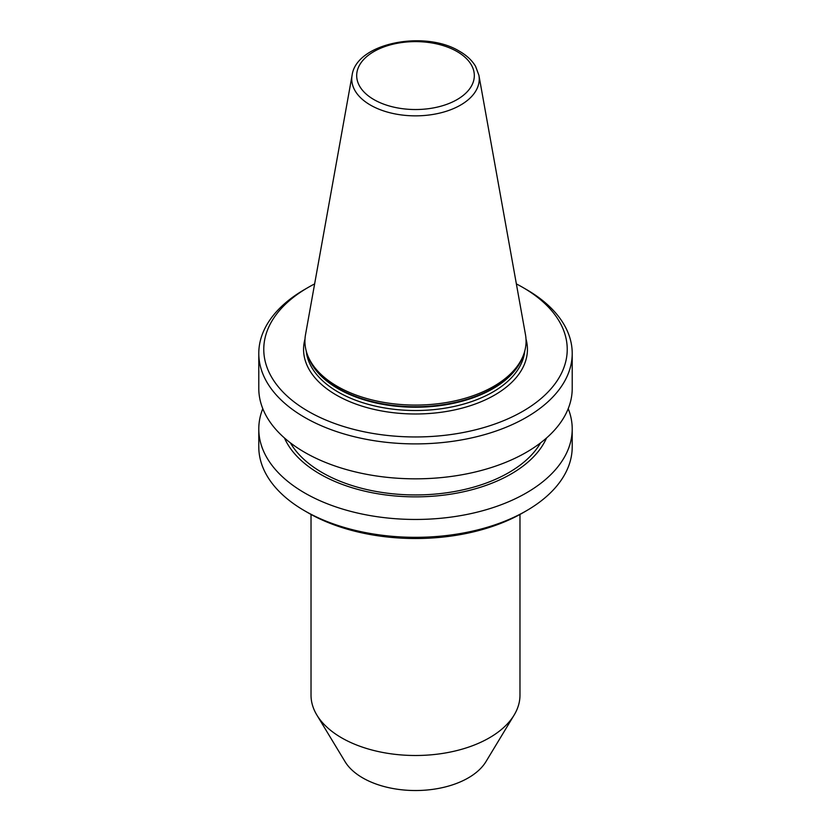 <?xml version="1.0" encoding="UTF-8"?>
<svg xmlns="http://www.w3.org/2000/svg" width="831" height="831" viewBox="0 0 831 831"><rect width="100%" height="100%" fill="white"/><g stroke="black" fill="none" stroke-linecap="round" stroke-linejoin="round"><path stroke-width="1.25" d="M352.095 75.257L305.517 334.654A110.575 63.842 0 0 0 308.654 357.662A110.575 63.842 0 0 0 337.313 386.373A110.575 63.842 0 0 0 444.201 402.89A110.575 63.842 0 0 0 522.346 357.662A110.575 63.842 0 0 0 525.483 334.654L478.905 75.257L475.571 66.335C472.07 60.434 466.731 55.428 459.574 51.314C425.005 29.823 356.291 42.88 352.095 75.257A63.738 36.803 0 0 0 370.429 105.07A63.738 36.803 0 0 0 442.902 112.278A63.738 36.803 0 0 0 478.905 75.257M308.208 411.303A151.741 87.608 0 0 0 522.792 411.303A151.741 87.608 0 0 0 522.792 287.412L526.314 289.448A156.716 90.475 0 0 1 572.216 353.424A156.716 90.475 0 0 1 475.467 437.013A156.716 90.475 0 0 1 304.686 417.401A156.716 90.475 0 0 1 258.784 353.424A156.716 90.475 0 0 1 304.686 289.448L308.208 287.412A151.741 87.608 0 0 0 308.208 411.303M258.784 353.424L258.784 388.357A156.716 90.475 0 0 0 304.686 452.334A156.716 90.475 0 0 0 475.467 471.946A156.716 90.475 0 0 0 572.216 388.357L572.216 353.424M290.403 442.85A131.838 76.12 0 0 0 322.272 472.642A131.838 76.12 0 0 0 540.597 442.85M284.472 437.989A135.173 78.041 0 0 0 319.925 474.002A135.173 78.041 0 0 0 451.378 494.061A135.173 78.041 0 0 0 546.528 437.989M262.783 408.665A156.716 90.475 0 0 0 258.784 428.973A156.716 90.475 0 0 0 304.686 492.96A156.716 90.475 0 0 0 475.467 512.571A156.716 90.475 0 0 0 572.216 428.973A156.716 90.475 0 0 0 568.217 408.665M526.314 510.826L522.792 512.862A151.741 87.608 0 0 1 308.208 512.862L304.686 510.826A156.716 90.475 0 0 0 526.314 510.826A156.716 90.475 0 0 0 572.216 446.849L572.216 428.973M311.023 514.441L311.023 695.183A104.477 60.32 0 0 0 316.871 715.065A104.477 60.32 0 0 0 341.624 737.835A104.477 60.32 0 0 0 514.129 715.065A104.477 60.32 0 0 0 519.977 695.183L519.977 514.441M316.871 715.065L345.052 761.653A74.624 43.087 0 0 0 362.731 777.909A74.624 43.087 0 0 0 485.948 761.653L514.129 715.065M258.784 428.973L258.784 446.849A156.716 90.475 0 0 0 304.686 510.826L308.208 512.862M526.314 289.448L522.792 287.412A151.741 87.608 0 0 0 516.373 283.911M314.627 283.911A151.741 87.608 0 0 0 308.208 287.412M308.654 357.662L309.62 359.761A109.567 63.26 0 0 0 338.02 388.212A109.567 63.26 0 0 0 443.941 404.572A109.567 63.26 0 0 0 521.38 359.761L522.346 357.662M308.488 357.309A109.453 63.187 0 0 0 338.103 388.711A109.453 63.187 0 0 0 446.476 404.645A109.453 63.187 0 0 0 522.512 357.309M306.234 351.014A109.453 63.187 0 0 0 338.103 392.014A109.453 63.187 0 0 0 454.412 406.39A109.453 63.187 0 0 0 524.766 351.014M304.998 339.048A111.936 64.631 0 0 0 336.347 395.057A111.936 64.631 0 0 0 466.471 406.899A111.936 64.631 0 0 0 526.002 339.048M373.908 99.585A58.814 33.957 0 0 0 457.092 99.585A58.814 33.957 0 0 0 457.092 51.564A58.814 33.957 0 0 0 373.908 51.564A58.814 33.957 0 0 0 373.908 99.585"/></g></svg>
